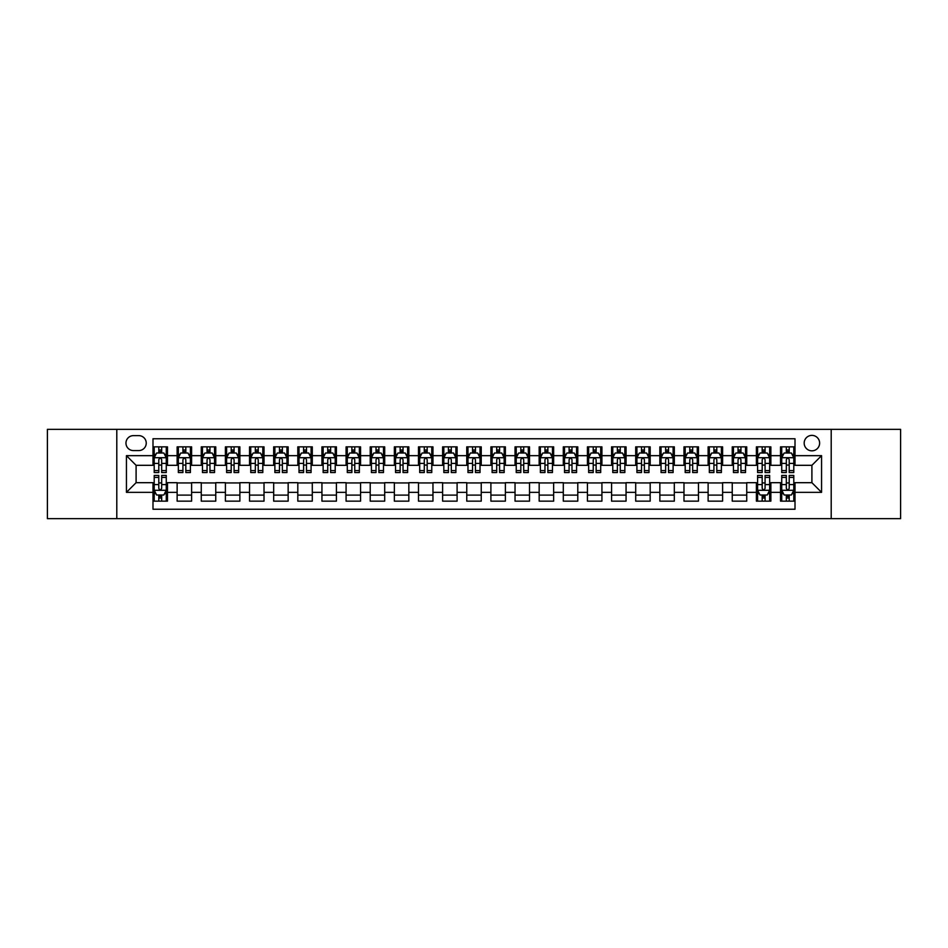 <?xml version="1.0" encoding="UTF-8"?>
<svg xmlns="http://www.w3.org/2000/svg" width="948" height="948" viewBox="0 0 948 948"><rect width="100%" height="100%" fill="white"/><g stroke="black" fill="none" stroke-linecap="round" stroke-linejoin="round"><path stroke-width="1.42" d="M811.903 435.381A7.726 7.726 0 0 0 804.177 443.107A7.726 7.726 0 0 0 811.903 450.833A7.726 7.726 0 0 0 819.629 443.107A7.726 7.726 0 0 0 811.903 435.381M831.206 518.651L900.6 518.651L900.6 429.349L831.206 429.349L831.206 518.651L116.794 518.651L116.794 429.349L47.4 429.349L47.4 518.651L116.794 518.651M795.005 446.852L780.524 446.852L780.524 455.656L770.866 455.656L770.866 465.314L780.524 465.314L780.524 455.656M770.866 455.656L770.866 446.852L756.385 446.852L756.385 455.656L746.74 455.656L746.74 465.314L756.385 465.314L756.385 455.656M746.74 455.656L746.74 446.852L732.247 446.852L732.247 455.656L722.601 455.656L722.601 465.314L732.247 465.314L732.247 455.656M722.601 455.656L722.601 446.852L708.12 446.852L708.12 455.656L698.463 455.656L698.463 465.314L708.12 465.314L708.12 455.656M698.463 455.656L698.463 446.852L683.982 446.852L683.982 455.656L674.324 455.656L674.324 465.314L683.982 465.314L683.982 455.656M674.324 455.656L674.324 446.852L659.844 446.852L659.844 455.656L650.186 455.656L650.186 465.314L659.844 465.314L659.844 455.656M650.186 455.656L650.186 446.852L635.705 446.852L635.705 455.656L626.059 455.656L626.059 465.314L635.705 465.314L635.705 455.656M626.059 455.656L626.059 446.852L611.579 446.852L611.579 455.656L601.921 455.656L601.921 465.314L611.579 465.314L611.579 455.656M601.921 455.656L601.921 446.852L587.44 446.852L587.44 455.656L577.782 455.656L577.782 465.314L587.44 465.314L587.44 455.656M577.782 455.656L577.782 446.852L563.302 446.852L563.302 455.656L553.644 455.656L553.644 465.314L563.302 465.314L563.302 455.656M553.644 455.656L553.644 446.852L539.163 446.852L539.163 455.656L529.517 455.656L529.517 465.314L539.163 465.314L539.163 455.656M529.517 455.656L529.517 446.852L515.037 446.852L515.037 455.656L505.379 455.656L505.379 465.314L515.037 465.314L515.037 455.656M505.379 455.656L505.379 446.852L490.898 446.852L490.898 455.656L481.24 455.656L481.24 465.314L490.898 465.314L490.898 455.656M481.24 455.656L481.24 446.852L466.76 446.852L466.76 455.656L457.102 455.656L457.102 465.314L466.76 465.314L466.76 455.656M457.102 455.656L457.102 446.852L442.621 446.852L442.621 455.656L432.963 455.656L432.963 465.314L442.621 465.314L442.621 455.656M432.963 455.656L432.963 446.852L418.483 446.852L418.483 455.656L408.837 455.656L408.837 465.314L418.483 465.314L418.483 455.656M408.837 455.656L408.837 446.852L394.356 446.852L394.356 455.656L384.698 455.656L384.698 465.314L394.356 465.314L394.356 455.656M384.698 455.656L384.698 446.852L370.218 446.852L370.218 455.656L360.56 455.656L360.56 465.314L370.218 465.314L370.218 455.656M360.56 455.656L360.56 446.852L346.079 446.852L346.079 455.656L336.421 455.656L336.421 465.314L346.079 465.314L346.079 455.656M336.421 455.656L336.421 446.852L321.941 446.852L321.941 455.656L312.295 455.656L312.295 465.314L321.941 465.314L321.941 455.656M312.295 455.656L312.295 446.852L297.814 446.852L297.814 455.656L288.156 455.656L288.156 465.314L297.814 465.314L297.814 455.656M288.156 455.656L288.156 446.852L273.676 446.852L273.676 455.656L264.018 455.656L264.018 465.314L273.676 465.314L273.676 455.656M264.018 455.656L264.018 446.852L249.537 446.852L249.537 455.656L239.88 455.656L239.88 465.314L249.537 465.314L249.537 455.656M239.88 455.656L239.88 446.852L225.399 446.852L225.399 455.656L215.753 455.656L215.753 465.314L225.399 465.314L225.399 455.656M215.753 455.656L215.753 446.852L201.26 446.852L201.26 455.656L191.614 455.656L191.614 465.314L201.26 465.314L201.26 455.656M191.614 455.656L191.614 446.852L177.134 446.852L177.134 465.314L167.476 465.314L167.476 446.852L152.995 446.852M152.995 501.148L167.476 501.148L167.476 482.686L177.134 482.686L177.134 501.148L191.614 501.148L191.614 482.686L201.26 482.686L201.26 492.344L191.614 492.344M201.26 492.344L201.26 501.148L215.753 501.148L215.753 482.686L225.399 482.686L225.399 492.344L215.753 492.344M225.399 492.344L225.399 501.148L239.88 501.148L239.88 482.686L249.537 482.686L249.537 492.344L239.88 492.344M249.537 492.344L249.537 501.148L264.018 501.148L264.018 482.686L273.676 482.686L273.676 492.344L264.018 492.344M273.676 492.344L273.676 501.148L288.156 501.148L288.156 482.686L297.814 482.686L297.814 492.344L288.156 492.344M297.814 492.344L297.814 501.148L312.295 501.148L312.295 482.686L321.941 482.686L321.941 492.344L312.295 492.344M321.941 492.344L321.941 501.148L336.421 501.148L336.421 482.686L346.079 482.686L346.079 492.344L336.421 492.344M346.079 492.344L346.079 501.148L360.56 501.148L360.56 482.686L370.218 482.686L370.218 492.344L360.56 492.344M370.218 492.344L370.218 501.148L384.698 501.148L384.698 482.686L394.356 482.686L394.356 492.344L384.698 492.344M394.356 492.344L394.356 501.148L408.837 501.148L408.837 482.686L418.483 482.686L418.483 492.344L408.837 492.344M418.483 492.344L418.483 501.148L432.963 501.148L432.963 482.686L442.621 482.686L442.621 492.344L432.963 492.344M442.621 492.344L442.621 501.148L457.102 501.148L457.102 482.686L466.76 482.686L466.76 492.344L457.102 492.344M466.76 492.344L466.76 501.148L481.24 501.148L481.24 482.686L490.898 482.686L490.898 492.344L481.24 492.344M490.898 492.344L490.898 501.148L505.379 501.148L505.379 482.686L515.037 482.686L515.037 492.344L505.379 492.344M515.037 492.344L515.037 501.148L529.517 501.148L529.517 482.686L539.163 482.686L539.163 492.344L529.517 492.344M539.163 492.344L539.163 501.148L553.644 501.148L553.644 482.686L563.302 482.686L563.302 492.344L553.644 492.344M563.302 492.344L563.302 501.148L577.782 501.148L577.782 482.686L587.44 482.686L587.44 492.344L577.782 492.344M587.44 492.344L587.44 501.148L601.921 501.148L601.921 482.686L611.579 482.686L611.579 492.344L601.921 492.344M611.579 492.344L611.579 501.148L626.059 501.148L626.059 482.686L635.705 482.686L635.705 492.344L626.059 492.344M635.705 492.344L635.705 501.148L650.186 501.148L650.186 482.686L659.844 482.686L659.844 492.344L650.186 492.344M659.844 492.344L659.844 501.148L674.324 501.148L674.324 482.686L683.982 482.686L683.982 492.344L674.324 492.344M683.982 492.344L683.982 501.148L698.463 501.148L698.463 482.686L708.12 482.686L708.12 492.344L698.463 492.344M708.12 492.344L708.12 501.148L722.601 501.148L722.601 482.686L732.247 482.686L732.247 492.344L722.601 492.344M732.247 492.344L732.247 501.148L746.74 501.148L746.74 482.686L756.385 482.686L756.385 492.344L746.74 492.344M756.385 492.344L756.385 501.148L770.866 501.148L770.866 482.686L780.524 482.686L780.524 492.344L770.866 492.344M133.443 450.584L138.752 450.584A7.477 7.477 0 0 0 146.241 443.107A7.477 7.477 0 0 0 138.752 435.63L133.443 435.63A7.477 7.477 0 0 0 125.966 443.107A7.477 7.477 0 0 0 133.443 450.584M831.206 429.349L116.794 429.349M795.005 455.656L795.005 438.758L152.995 438.758L152.995 465.314L136.097 465.314L136.097 482.686L152.995 482.686L152.995 509.242L795.005 509.242L795.005 482.686L811.903 482.686L811.903 465.314L795.005 465.314L795.005 455.656L821.56 455.656L821.56 492.344L795.005 492.344M152.995 492.344L126.44 492.344L126.44 455.656L152.995 455.656M780.524 492.344L780.524 501.148L795.005 501.148M152.995 452.883L154.204 452.883M158.79 452.883L161.681 452.883M166.267 452.883L167.476 452.883M152.995 465.065L154.204 465.065M158.79 465.065L161.681 465.065M166.267 465.065L167.476 465.065M152.995 482.935L154.204 482.935M158.79 482.935L161.681 482.935M166.267 482.935L167.476 482.935M152.995 495.117L154.204 495.117M158.79 495.117L161.681 495.117M166.267 495.117L167.476 495.117M177.134 465.065L178.343 465.065M182.917 465.065L185.82 465.065M190.406 465.065L191.614 465.065M177.134 452.883L178.343 452.883M182.917 452.883L185.82 452.883M190.406 452.883L191.614 452.883M177.134 482.935L191.614 482.935M177.134 495.117L191.614 495.117M201.26 482.935L215.753 482.935M201.26 495.117L215.753 495.117M201.26 452.883L202.469 452.883M207.055 452.883L209.958 452.883M214.544 452.883L215.753 452.883M201.26 465.065L202.469 465.065M207.055 465.065L209.958 465.065M214.544 465.065L215.753 465.065M225.399 482.935L239.88 482.935M225.399 495.117L239.88 495.117M225.399 452.883L226.608 452.883M231.194 452.883L234.085 452.883M238.671 452.883L239.88 452.883M225.399 465.065L226.608 465.065M231.194 465.065L234.085 465.065M238.671 465.065L239.88 465.065M249.537 482.935L264.018 482.935M249.537 495.117L264.018 495.117M249.537 452.883L250.746 452.883M255.332 452.883L258.223 452.883M262.809 452.883L264.018 452.883M249.537 465.065L250.746 465.065M255.332 465.065L258.223 465.065M262.809 465.065L264.018 465.065M273.676 482.935L288.156 482.935M273.676 495.117L288.156 495.117M273.676 452.883L274.884 452.883M279.47 452.883L282.362 452.883M286.948 452.883L288.156 452.883M273.676 465.065L274.884 465.065M279.47 465.065L282.362 465.065M286.948 465.065L288.156 465.065M297.814 482.935L312.295 482.935M297.814 495.117L312.295 495.117M297.814 452.883L299.011 452.883M303.597 452.883L306.5 452.883M311.086 452.883L312.295 452.883M297.814 465.065L299.011 465.065M303.597 465.065L306.5 465.065M311.086 465.065L312.295 465.065M321.941 482.935L336.421 482.935M321.941 495.117L336.421 495.117M321.941 452.883L323.149 452.883M327.735 452.883L330.639 452.883M335.225 452.883L336.421 452.883M321.941 465.065L323.149 465.065M327.735 465.065L330.639 465.065M335.225 465.065L336.421 465.065M346.079 482.935L360.56 482.935M346.079 495.117L360.56 495.117M346.079 452.883L347.288 452.883M351.874 452.883L354.765 452.883M359.351 452.883L360.56 452.883M346.079 465.065L347.288 465.065M351.874 465.065L354.765 465.065M359.351 465.065L360.56 465.065M370.218 482.935L384.698 482.935M370.218 495.117L384.698 495.117M370.218 452.883L371.426 452.883M376.012 452.883L378.904 452.883M383.49 452.883L384.698 452.883M370.218 465.065L371.426 465.065M376.012 465.065L378.904 465.065M383.49 465.065L384.698 465.065M394.356 482.935L408.837 482.935M394.356 495.117L408.837 495.117M394.356 452.883L395.553 452.883M400.139 452.883L403.042 452.883M407.628 452.883L408.837 452.883M394.356 465.065L395.553 465.065M400.139 465.065L403.042 465.065M407.628 465.065L408.837 465.065M418.483 482.935L432.963 482.935M418.483 495.117L432.963 495.117M418.483 452.883L419.691 452.883M424.277 452.883L427.181 452.883M431.767 452.883L432.963 452.883M418.483 465.065L419.691 465.065M424.277 465.065L427.181 465.065M431.767 465.065L432.963 465.065M442.621 482.935L457.102 482.935M442.621 495.117L457.102 495.117M442.621 452.883L443.83 452.883M448.416 452.883L451.307 452.883M455.893 452.883L457.102 452.883M442.621 465.065L443.83 465.065M448.416 465.065L451.307 465.065M455.893 465.065L457.102 465.065M466.76 482.935L481.24 482.935M466.76 495.117L481.24 495.117M466.76 452.883L467.968 452.883M472.554 452.883L475.446 452.883M480.032 452.883L481.24 452.883M466.76 465.065L467.968 465.065M472.554 465.065L475.446 465.065M480.032 465.065L481.24 465.065M490.898 482.935L505.379 482.935M490.898 495.117L505.379 495.117M490.898 452.883L492.107 452.883M496.693 452.883L499.584 452.883M504.17 452.883L505.379 452.883M490.898 465.065L492.107 465.065M496.693 465.065L499.584 465.065M504.17 465.065L505.379 465.065M515.037 482.935L529.517 482.935M515.037 495.117L529.517 495.117M515.037 452.883L516.233 452.883M520.819 452.883L523.723 452.883M528.309 452.883L529.517 452.883M515.037 465.065L516.233 465.065M520.819 465.065L523.723 465.065M528.309 465.065L529.517 465.065M539.163 482.935L553.644 482.935M539.163 495.117L553.644 495.117M539.163 452.883L540.372 452.883M544.958 452.883L547.861 452.883M552.447 452.883L553.644 452.883M539.163 465.065L540.372 465.065M544.958 465.065L547.861 465.065M552.447 465.065L553.644 465.065M563.302 482.935L577.782 482.935M563.302 495.117L577.782 495.117M563.302 452.883L564.51 452.883M569.096 452.883L571.988 452.883M576.574 452.883L577.782 452.883M563.302 465.065L564.51 465.065M569.096 465.065L571.988 465.065M576.574 465.065L577.782 465.065M587.44 482.935L601.921 482.935M587.44 495.117L601.921 495.117M587.44 452.883L588.649 452.883M593.235 452.883L596.126 452.883M600.712 452.883L601.921 452.883M587.44 465.065L588.649 465.065M593.235 465.065L596.126 465.065M600.712 465.065L601.921 465.065M611.579 482.935L626.059 482.935M611.579 495.117L626.059 495.117M611.579 452.883L612.775 452.883M617.361 452.883L620.265 452.883M624.851 452.883L626.059 452.883M611.579 465.065L612.775 465.065M617.361 465.065L620.265 465.065M624.851 465.065L626.059 465.065M635.705 482.935L650.186 482.935M635.705 495.117L650.186 495.117M635.705 452.883L636.914 452.883M641.5 452.883L644.403 452.883M648.989 452.883L650.186 452.883M635.705 465.065L636.914 465.065M641.5 465.065L644.403 465.065M648.989 465.065L650.186 465.065M659.844 482.935L674.324 482.935M659.844 495.117L674.324 495.117M659.844 452.883L661.052 452.883M665.638 452.883L668.53 452.883M673.116 452.883L674.324 452.883M659.844 465.065L661.052 465.065M665.638 465.065L668.53 465.065M673.116 465.065L674.324 465.065M683.982 482.935L698.463 482.935M683.982 495.117L698.463 495.117M683.982 452.883L685.191 452.883M689.777 452.883L692.668 452.883M697.254 452.883L698.463 452.883M683.982 465.065L685.191 465.065M689.777 465.065L692.668 465.065M697.254 465.065L698.463 465.065M708.12 482.935L722.601 482.935M708.12 495.117L722.601 495.117M708.12 452.883L709.329 452.883M713.915 452.883L716.807 452.883M721.392 452.883L722.601 452.883M708.12 465.065L709.329 465.065M713.915 465.065L716.807 465.065M721.392 465.065L722.601 465.065M732.247 482.935L746.74 482.935M732.247 495.117L746.74 495.117M732.247 452.883L733.456 452.883M738.042 452.883L740.945 452.883M745.531 452.883L746.74 452.883M732.247 465.065L733.456 465.065M738.042 465.065L740.945 465.065M745.531 465.065L746.74 465.065M756.385 482.935L757.594 482.935M762.18 482.935L765.083 482.935M769.658 482.935L770.866 482.935M756.385 495.117L757.594 495.117M762.18 495.117L765.083 495.117M769.658 495.117L770.866 495.117M756.385 452.883L757.594 452.883M762.18 452.883L765.083 452.883M769.658 452.883L770.866 452.883M756.385 465.065L757.594 465.065M762.18 465.065L765.083 465.065M769.658 465.065L770.866 465.065M780.524 482.935L781.733 482.935M786.319 482.935L789.21 482.935M793.796 482.935L795.005 482.935M780.524 495.117L781.733 495.117M786.319 495.117L789.21 495.117M793.796 495.117L795.005 495.117M780.524 452.883L781.733 452.883M786.319 452.883L789.21 452.883M793.796 452.883L795.005 452.883M780.524 465.065L781.733 465.065M786.319 465.065L789.21 465.065M793.796 465.065L795.005 465.065M136.097 465.314L126.44 455.656M136.097 482.686L126.44 492.344M821.56 455.656L811.903 465.314M821.56 492.344L811.903 482.686M161.681 449.98L158.79 449.98M166.267 470.587L161.681 470.587L161.681 472.554L166.267 472.554L166.267 457.825L163.85 453.002L156.61 453.002L154.204 457.825L154.204 472.554L158.79 472.554L158.79 470.587L154.204 470.587M154.204 457.825L154.204 446.852M166.267 457.825L166.267 446.852M158.79 453.002L158.79 446.852M161.681 446.852L161.681 453.002M161.681 470.587L161.681 459.638C160.722 457.777 159.75 457.777 158.79 459.638L158.79 470.587M158.79 498.02L161.681 498.02M154.204 477.413L158.79 477.413L158.79 475.446L154.204 475.446L154.204 490.175L156.61 494.998L163.85 494.998L166.267 490.175L166.267 475.446L161.681 475.446L161.681 477.413L166.267 477.413M166.267 490.175L166.267 501.148M154.204 490.175L154.204 501.148M161.681 494.998L161.681 501.148M158.79 501.148L158.79 494.998M158.79 477.413L158.79 488.362C159.75 490.223 160.722 490.223 161.681 488.362L161.681 477.413M185.82 449.98L182.917 449.98M190.406 470.587L185.82 470.587L185.82 472.554L190.406 472.554L190.406 457.825L187.988 453.002L180.748 453.002L178.343 457.825L178.343 472.554L182.917 472.554L182.917 470.587L178.343 470.587M178.343 457.825L178.343 446.852M190.406 457.825L190.406 446.852M182.917 453.002L182.917 446.852M185.82 446.852L185.82 453.002M185.82 470.587L185.82 459.638C184.86 457.777 183.888 457.777 182.917 459.638L182.917 470.587M209.958 449.98L207.055 449.98M214.544 470.587L209.958 470.587L209.958 472.554L214.544 472.554L214.544 457.825L212.127 453.002L204.887 453.002L202.469 457.825L202.469 472.554L207.055 472.554L207.055 470.587L202.469 470.587M202.469 457.825L202.469 446.852M214.544 457.825L214.544 446.852M207.055 453.002L207.055 446.852M209.958 446.852L209.958 453.002M209.958 470.587L209.958 459.638C208.987 457.777 208.027 457.777 207.055 459.638L207.055 470.587M234.085 449.98L231.194 449.98M238.671 470.587L234.085 470.587L234.085 472.554L238.671 472.554L238.671 457.825L236.265 453.002L229.025 453.002L226.608 457.825L226.608 472.554L231.194 472.554L231.194 470.587L226.608 470.587M226.608 457.825L226.608 446.852M238.671 457.825L238.671 446.852M231.194 453.002L231.194 446.852M234.085 446.852L234.085 453.002M234.085 470.587L234.085 459.638C233.125 457.777 232.165 457.777 231.194 459.638L231.194 470.587M258.223 449.98L255.332 449.98M262.809 470.587L258.223 470.587L258.223 472.554L262.809 472.554L262.809 457.825L260.404 453.002L253.163 453.002L250.746 457.825L250.746 472.554L255.332 472.554L255.332 470.587L250.746 470.587M250.746 457.825L250.746 446.852M262.809 457.825L262.809 446.852M255.332 453.002L255.332 446.852M258.223 446.852L258.223 453.002M258.223 470.587L258.223 459.638C257.264 457.777 256.292 457.777 255.332 459.638L255.332 470.587M282.362 449.98L279.47 449.98M286.948 470.587L282.362 470.587L282.362 472.554L286.948 472.554L286.948 457.825L284.53 453.002L277.29 453.002L274.884 457.825L274.884 472.554L279.47 472.554L279.47 470.587L274.884 470.587M274.884 457.825L274.884 446.852M286.948 457.825L286.948 446.852M279.47 453.002L279.47 446.852M282.362 446.852L282.362 453.002M282.362 470.587L282.362 459.638C281.402 457.777 280.43 457.777 279.47 459.638L279.47 470.587M306.5 449.98L303.597 449.98M311.086 470.587L306.5 470.587L306.5 472.554L311.086 472.554L311.086 457.825L308.669 453.002L301.428 453.002L299.011 457.825L299.011 472.554L303.597 472.554L303.597 470.587L299.011 470.587M299.011 457.825L299.011 446.852M311.086 457.825L311.086 446.852M303.597 453.002L303.597 446.852M306.5 446.852L306.5 453.002M306.5 470.587L306.5 459.638C305.529 457.777 304.569 457.777 303.597 459.638L303.597 470.587M330.639 449.98L327.735 449.98M335.225 470.587L330.639 470.587L330.639 472.554L335.225 472.554L335.225 457.825L332.807 453.002L325.567 453.002L323.149 457.825L323.149 472.554L327.735 472.554L327.735 470.587L323.149 470.587M323.149 457.825L323.149 446.852M335.225 457.825L335.225 446.852M327.735 453.002L327.735 446.852M330.639 446.852L330.639 453.002M330.639 470.587L330.639 459.638C329.667 457.777 328.707 457.777 327.735 459.638L327.735 470.587M354.765 449.98L351.874 449.98M359.351 470.587L354.765 470.587L354.765 472.554L359.351 472.554L359.351 457.825L356.946 453.002L349.705 453.002L347.288 457.825L347.288 472.554L351.874 472.554L351.874 470.587L347.288 470.587M347.288 457.825L347.288 446.852M359.351 457.825L359.351 446.852M351.874 453.002L351.874 446.852M354.765 446.852L354.765 453.002M354.765 470.587L354.765 459.638C353.805 457.777 352.834 457.777 351.874 459.638L351.874 470.587M378.904 449.98L376.012 449.98M383.49 470.587L378.904 470.587L378.904 472.554L383.49 472.554L383.49 457.825L381.072 453.002L373.832 453.002L371.426 457.825L371.426 472.554L376.012 472.554L376.012 470.587L371.426 470.587M371.426 457.825L371.426 446.852M383.49 457.825L383.49 446.852M376.012 453.002L376.012 446.852M378.904 446.852L378.904 453.002M378.904 470.587L378.904 459.638C377.944 457.777 376.972 457.777 376.012 459.638L376.012 470.587M403.042 449.98L400.139 449.98M407.628 470.587L403.042 470.587L403.042 472.554L407.628 472.554L407.628 457.825L405.211 453.002L397.97 453.002L395.553 457.825L395.553 472.554L400.139 472.554L400.139 470.587L395.553 470.587M395.553 457.825L395.553 446.852M407.628 457.825L407.628 446.852M400.139 453.002L400.139 446.852M403.042 446.852L403.042 453.002M403.042 470.587L403.042 459.638C402.082 457.777 401.111 457.777 400.139 459.638L400.139 470.587M427.181 449.98L424.277 449.98M431.767 470.587L427.181 470.587L427.181 472.554L431.767 472.554L431.767 457.825L429.349 453.002L422.109 453.002L419.691 457.825L419.691 472.554L424.277 472.554L424.277 470.587L419.691 470.587M419.691 457.825L419.691 446.852M431.767 457.825L431.767 446.852M424.277 453.002L424.277 446.852M427.181 446.852L427.181 453.002M427.181 470.587L427.181 459.638C426.209 457.777 425.249 457.777 424.277 459.638L424.277 470.587M451.307 449.98L448.416 449.98M455.893 470.587L451.307 470.587L451.307 472.554L455.893 472.554L455.893 457.825L453.488 453.002L446.247 453.002L443.83 457.825L443.83 472.554L448.416 472.554L448.416 470.587L443.83 470.587M443.83 457.825L443.83 446.852M455.893 457.825L455.893 446.852M448.416 453.002L448.416 446.852M451.307 446.852L451.307 453.002M451.307 470.587L451.307 459.638C450.347 457.777 449.388 457.777 448.416 459.638L448.416 470.587M475.446 449.98L472.554 449.98M480.032 470.587L475.446 470.587L475.446 472.554L480.032 472.554L480.032 457.825L477.626 453.002L470.374 453.002L467.968 457.825L467.968 472.554L472.554 472.554L472.554 470.587L467.968 470.587M467.968 457.825L467.968 446.852M480.032 457.825L480.032 446.852M472.554 453.002L472.554 446.852M475.446 446.852L475.446 453.002M475.446 470.587L475.446 459.638C474.486 457.777 473.514 457.777 472.554 459.638L472.554 470.587M499.584 449.98L496.693 449.98M504.17 470.587L499.584 470.587L499.584 472.554L504.17 472.554L504.17 457.825L501.753 453.002L494.512 453.002L492.107 457.825L492.107 472.554L496.693 472.554L496.693 470.587L492.107 470.587M492.107 457.825L492.107 446.852M504.17 457.825L504.17 446.852M496.693 453.002L496.693 446.852M499.584 446.852L499.584 453.002M499.584 470.587L499.584 459.638C498.624 457.777 497.653 457.777 496.693 459.638L496.693 470.587M523.723 449.98L520.819 449.98M528.309 470.587L523.723 470.587L523.723 472.554L528.309 472.554L528.309 457.825L525.891 453.002L518.651 453.002L516.233 457.825L516.233 472.554L520.819 472.554L520.819 470.587L516.233 470.587M516.233 457.825L516.233 446.852M528.309 457.825L528.309 446.852M520.819 453.002L520.819 446.852M523.723 446.852L523.723 453.002M523.723 470.587L523.723 459.638C522.751 457.777 521.791 457.777 520.819 459.638L520.819 470.587M547.861 449.98L544.958 449.98M552.447 470.587L547.861 470.587L547.861 472.554L552.447 472.554L552.447 457.825L550.03 453.002L542.789 453.002L540.372 457.825L540.372 472.554L544.958 472.554L544.958 470.587L540.372 470.587M540.372 457.825L540.372 446.852M552.447 457.825L552.447 446.852M544.958 453.002L544.958 446.852M547.861 446.852L547.861 453.002M547.861 470.587L547.861 459.638C546.889 457.777 545.929 457.777 544.958 459.638L544.958 470.587M571.988 449.98L569.096 449.98M576.574 470.587L571.988 470.587L571.988 472.554L576.574 472.554L576.574 457.825L574.168 453.002L566.928 453.002L564.51 457.825L564.51 472.554L569.096 472.554L569.096 470.587L564.51 470.587M564.51 457.825L564.51 446.852M576.574 457.825L576.574 446.852M569.096 453.002L569.096 446.852M571.988 446.852L571.988 453.002M571.988 470.587L571.988 459.638C571.028 457.777 570.056 457.777 569.096 459.638L569.096 470.587M596.126 449.98L593.235 449.98M600.712 470.587L596.126 470.587L596.126 472.554L600.712 472.554L600.712 457.825L598.295 453.002L591.054 453.002L588.649 457.825L588.649 472.554L593.235 472.554L593.235 470.587L588.649 470.587M588.649 457.825L588.649 446.852M600.712 457.825L600.712 446.852M593.235 453.002L593.235 446.852M596.126 446.852L596.126 453.002M596.126 470.587L596.126 459.638C595.166 457.777 594.195 457.777 593.235 459.638L593.235 470.587M620.265 449.98L617.361 449.98M624.851 470.587L620.265 470.587L620.265 472.554L624.851 472.554L624.851 457.825L622.433 453.002L615.193 453.002L612.775 457.825L612.775 472.554L617.361 472.554L617.361 470.587L612.775 470.587M612.775 457.825L612.775 446.852M624.851 457.825L624.851 446.852M617.361 453.002L617.361 446.852M620.265 446.852L620.265 453.002M620.265 470.587L620.265 459.638C619.293 457.777 618.333 457.777 617.361 459.638L617.361 470.587M644.403 449.98L641.5 449.98M648.989 470.587L644.403 470.587L644.403 472.554L648.989 472.554L648.989 457.825L646.572 453.002L639.331 453.002L636.914 457.825L636.914 472.554L641.5 472.554L641.5 470.587L636.914 470.587M636.914 457.825L636.914 446.852M648.989 457.825L648.989 446.852M641.5 453.002L641.5 446.852M644.403 446.852L644.403 453.002M644.403 470.587L644.403 459.638C643.431 457.777 642.471 457.777 641.5 459.638L641.5 470.587M668.53 449.98L665.638 449.98M673.116 470.587L668.53 470.587L668.53 472.554L673.116 472.554L673.116 457.825L670.71 453.002L663.47 453.002L661.052 457.825L661.052 472.554L665.638 472.554L665.638 470.587L661.052 470.587M661.052 457.825L661.052 446.852M673.116 457.825L673.116 446.852M665.638 453.002L665.638 446.852M668.53 446.852L668.53 453.002M668.53 470.587L668.53 459.638C667.57 457.777 666.61 457.777 665.638 459.638L665.638 470.587M692.668 449.98L689.777 449.98M697.254 470.587L692.668 470.587L692.668 472.554L697.254 472.554L697.254 457.825L694.837 453.002L687.596 453.002L685.191 457.825L685.191 472.554L689.777 472.554L689.777 470.587L685.191 470.587M685.191 457.825L685.191 446.852M697.254 457.825L697.254 446.852M689.777 453.002L689.777 446.852M692.668 446.852L692.668 453.002M692.668 470.587L692.668 459.638C691.708 457.777 690.736 457.777 689.777 459.638L689.777 470.587M716.807 449.98L713.915 449.98M721.392 470.587L716.807 470.587L716.807 472.554L721.392 472.554L721.392 457.825L718.975 453.002L711.735 453.002L709.329 457.825L709.329 472.554L713.915 472.554L713.915 470.587L709.329 470.587M709.329 457.825L709.329 446.852M721.392 457.825L721.392 446.852M713.915 453.002L713.915 446.852M716.807 446.852L716.807 453.002M716.807 470.587L716.807 459.638C715.847 457.777 714.875 457.777 713.915 459.638L713.915 470.587M740.945 449.98L738.042 449.98M745.531 470.587L740.945 470.587L740.945 472.554L745.531 472.554L745.531 457.825L743.114 453.002L735.873 453.002L733.456 457.825L733.456 472.554L738.042 472.554L738.042 470.587L733.456 470.587M733.456 457.825L733.456 446.852M745.531 457.825L745.531 446.852M738.042 453.002L738.042 446.852M740.945 446.852L740.945 453.002M740.945 470.587L740.945 459.638C739.973 457.777 739.013 457.777 738.042 459.638L738.042 470.587M765.083 449.98L762.18 449.98M769.658 470.587L765.083 470.587L765.083 472.554L769.658 472.554L769.658 457.825L767.252 453.002L760.012 453.002L757.594 457.825L757.594 472.554L762.18 472.554L762.18 470.587L757.594 470.587M757.594 457.825L757.594 446.852M769.658 457.825L769.658 446.852M762.18 453.002L762.18 446.852M765.083 446.852L765.083 453.002M765.083 470.587L765.083 459.638C764.112 457.777 763.152 457.777 762.18 459.638L762.18 470.587M762.18 498.02L765.083 498.02M757.594 477.413L762.18 477.413L762.18 475.446L757.594 475.446L757.594 490.175L760.012 494.998L767.252 494.998L769.658 490.175L769.658 475.446L765.083 475.446L765.083 477.413L769.658 477.413M769.658 490.175L769.658 501.148M757.594 490.175L757.594 501.148M765.083 494.998L765.083 501.148M762.18 501.148L762.18 494.998M762.18 477.413L762.18 488.362C763.14 490.223 764.112 490.223 765.083 488.362L765.083 477.413M789.21 449.98L786.319 449.98M793.796 470.587L789.21 470.587L789.21 472.554L793.796 472.554L793.796 457.825L791.39 453.002L784.15 453.002L781.733 457.825L781.733 472.554L786.319 472.554L786.319 470.587L781.733 470.587M781.733 457.825L781.733 446.852M793.796 457.825L793.796 446.852M786.319 453.002L786.319 446.852M789.21 446.852L789.21 453.002M789.21 470.587L789.21 459.638C788.25 457.777 787.278 457.777 786.319 459.638L786.319 470.587M786.319 498.02L789.21 498.02M781.733 477.413L786.319 477.413L786.319 475.446L781.733 475.446L781.733 490.175L784.15 494.998L791.39 494.998L793.796 490.175L793.796 475.446L789.21 475.446L789.21 477.413L793.796 477.413M793.796 490.175L793.796 501.148M781.733 490.175L781.733 501.148M789.21 494.998L789.21 501.148M786.319 501.148L786.319 494.998M786.319 477.413L786.319 488.362C787.278 490.223 788.25 490.223 789.21 488.362L789.21 477.413M177.134 492.344L167.476 492.344M177.134 455.656L167.476 455.656M166.208 457.706L154.263 457.706M154.204 454.329L155.946 454.329M164.514 454.329L166.267 454.329M158.79 463.418L154.204 463.418M166.267 463.418L161.681 463.418M161.681 451.521L158.79 451.521M154.263 490.294L166.208 490.294M166.267 493.671L164.514 493.671M155.946 493.671L154.204 493.671M161.681 484.582L166.267 484.582M154.204 484.582L158.79 484.582M158.79 496.479L161.681 496.479M190.347 457.706L178.402 457.706M178.343 454.329L180.084 454.329M188.652 454.329L190.406 454.329M182.917 463.418L178.343 463.418M190.406 463.418L185.82 463.418M185.82 451.521L182.917 451.521M214.485 457.706L202.528 457.706M202.469 454.329L204.223 454.329M212.79 454.329L214.544 454.329M207.055 463.418L202.469 463.418M214.544 463.418L209.958 463.418M209.958 451.521L207.055 451.521M238.612 457.706L226.667 457.706M226.608 454.329L228.361 454.329M236.929 454.329L238.671 454.329M231.194 463.418L226.608 463.418M238.671 463.418L234.085 463.418M234.085 451.521L231.194 451.521M262.75 457.706L250.805 457.706M250.746 454.329L252.488 454.329M261.067 454.329L262.809 454.329M255.332 463.418L250.746 463.418M262.809 463.418L258.223 463.418M258.223 451.521L255.332 451.521M286.889 457.706L274.944 457.706M274.884 454.329L276.626 454.329M285.194 454.329L286.948 454.329M279.47 463.418L274.884 463.418M286.948 463.418L282.362 463.418M282.362 451.521L279.47 451.521M311.027 457.706L299.07 457.706M299.011 454.329L300.765 454.329M309.332 454.329L311.086 454.329M303.597 463.418L299.011 463.418M311.086 463.418L306.5 463.418M306.5 451.521L303.597 451.521M335.154 457.706L323.209 457.706M323.149 454.329L324.903 454.329M333.471 454.329L335.225 454.329M327.735 463.418L323.149 463.418M335.225 463.418L330.639 463.418M330.639 451.521L327.735 451.521M359.292 457.706L347.347 457.706M347.288 454.329L349.042 454.329M357.609 454.329L359.351 454.329M351.874 463.418L347.288 463.418M359.351 463.418L354.765 463.418M354.765 451.521L351.874 451.521M383.43 457.706L371.486 457.706M371.426 454.329L373.168 454.329M381.736 454.329L383.49 454.329M376.012 463.418L371.426 463.418M383.49 463.418L378.904 463.418M378.904 451.521L376.012 451.521M407.569 457.706L395.624 457.706M395.553 454.329L397.307 454.329M405.874 454.329L407.628 454.329M400.139 463.418L395.553 463.418M407.628 463.418L403.042 463.418M403.042 451.521L400.139 451.521M431.707 457.706L419.751 457.706M419.691 454.329L421.445 454.329M430.013 454.329L431.767 454.329M424.277 463.418L419.691 463.418M431.767 463.418L427.181 463.418M427.181 451.521L424.277 451.521M455.834 457.706L443.889 457.706M443.83 454.329L445.584 454.329M454.151 454.329L455.893 454.329M448.416 463.418L443.83 463.418M455.893 463.418L451.307 463.418M451.307 451.521L448.416 451.521M479.972 457.706L468.028 457.706M467.968 454.329L469.71 454.329M478.29 454.329L480.032 454.329M472.554 463.418L467.968 463.418M480.032 463.418L475.446 463.418M475.446 451.521L472.554 451.521M504.111 457.706L492.166 457.706M492.107 454.329L493.849 454.329M502.416 454.329L504.17 454.329M496.693 463.418L492.107 463.418M504.17 463.418L499.584 463.418M499.584 451.521L496.693 451.521M528.249 457.706L516.293 457.706M516.233 454.329L517.987 454.329M526.555 454.329L528.309 454.329M520.819 463.418L516.233 463.418M528.309 463.418L523.723 463.418M523.723 451.521L520.819 451.521M552.376 457.706L540.431 457.706M540.372 454.329L542.126 454.329M550.693 454.329L552.447 454.329M544.958 463.418L540.372 463.418M552.447 463.418L547.861 463.418M547.861 451.521L544.958 451.521M576.514 457.706L564.57 457.706M564.51 454.329L566.264 454.329M574.832 454.329L576.574 454.329M569.096 463.418L564.51 463.418M576.574 463.418L571.988 463.418M571.988 451.521L569.096 451.521M600.653 457.706L588.708 457.706M588.649 454.329L590.391 454.329M598.958 454.329L600.712 454.329M593.235 463.418L588.649 463.418M600.712 463.418L596.126 463.418M596.126 451.521L593.235 451.521M624.791 457.706L612.846 457.706M612.775 454.329L614.529 454.329M623.097 454.329L624.851 454.329M617.361 463.418L612.775 463.418M624.851 463.418L620.265 463.418M620.265 451.521L617.361 451.521M648.93 457.706L636.973 457.706M636.914 454.329L638.668 454.329M647.235 454.329L648.989 454.329M641.5 463.418L636.914 463.418M648.989 463.418L644.403 463.418M644.403 451.521L641.5 451.521M673.056 457.706L661.111 457.706M661.052 454.329L662.806 454.329M671.374 454.329L673.116 454.329M665.638 463.418L661.052 463.418M673.116 463.418L668.53 463.418M668.53 451.521L665.638 451.521M697.195 457.706L685.25 457.706M685.191 454.329L686.933 454.329M695.512 454.329L697.254 454.329M689.777 463.418L685.191 463.418M697.254 463.418L692.668 463.418M692.668 451.521L689.777 451.521M721.333 457.706L709.388 457.706M709.329 454.329L711.071 454.329M719.639 454.329L721.392 454.329M713.915 463.418L709.329 463.418M721.392 463.418L716.807 463.418M716.807 451.521L713.915 451.521M745.472 457.706L733.515 457.706M733.456 454.329L735.21 454.329M743.777 454.329L745.531 454.329M738.042 463.418L733.456 463.418M745.531 463.418L740.945 463.418M740.945 451.521L738.042 451.521M769.598 457.706L757.653 457.706M757.594 454.329L759.348 454.329M767.916 454.329L769.658 454.329M762.18 463.418L757.594 463.418M769.658 463.418L765.083 463.418M765.083 451.521L762.18 451.521M757.653 490.294L769.598 490.294M769.658 493.671L767.916 493.671M759.348 493.671L757.594 493.671M765.083 484.582L769.658 484.582M757.594 484.582L762.18 484.582M762.18 496.479L765.083 496.479M793.737 457.706L781.792 457.706M781.733 454.329L783.486 454.329M792.054 454.329L793.796 454.329M786.319 463.418L781.733 463.418M793.796 463.418L789.21 463.418M789.21 451.521L786.319 451.521M781.792 490.294L793.737 490.294M793.796 493.671L792.054 493.671M783.486 493.671L781.733 493.671M789.21 484.582L793.796 484.582M781.733 484.582L786.319 484.582M786.319 496.479L789.21 496.479"/></g></svg>
